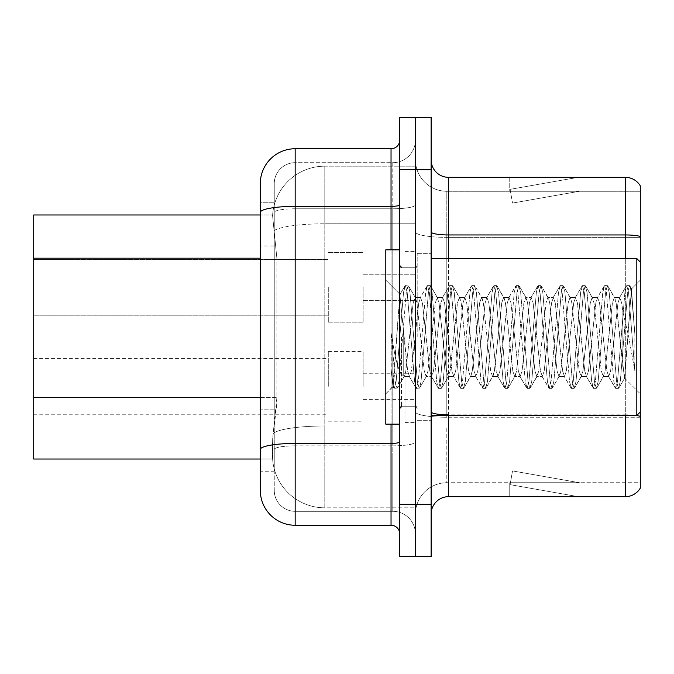 <?xml version="1.0" encoding="UTF-8"?>
<svg xmlns="http://www.w3.org/2000/svg" width="674" height="674" viewBox="0 0 674 674"><rect width="100%" height="100%" fill="white"/><g stroke="black" fill="none" stroke-linecap="round" stroke-linejoin="round"><path stroke-width="0.51" stroke-dasharray="3.37 2.53" d="M328.289 287.318L328.289 322.18L328.289 287.318M33.7 287.318L33.7 315.213L33.7 287.318M328.289 386.328L328.289 351.466L328.289 386.328M33.7 386.328L33.7 414.224L33.7 386.328M363.143 287.318L363.143 322.18L363.143 287.318M363.143 386.328L363.143 351.466L363.143 386.328M415.437 287.318L415.437 300.393L415.437 287.318M415.437 386.328L415.437 373.253L415.437 386.328M260.307 397.643L276.871 397.643L276.534 406.725L272.717 438.1L276.871 397.643L276.871 258.193L276.871 397.643L33.7 397.643L33.7 459.019L272.625 459.019L272.507 455.531A52.294 52.294 0 0 0 324.801 507.825L415.437 507.825L415.437 425.993L415.437 507.825L324.801 507.825L324.801 425.993L324.801 507.825A52.294 52.294 0 0 1 272.507 455.531L272.507 444.891L272.625 459.019L260.307 459.019M272.717 438.1L272.507 444.891L272.717 438.1M324.801 166.175L415.437 166.175L415.437 223.793L415.437 166.175L324.801 166.175A52.294 52.294 0 0 0 272.582 215.697L276.871 258.193L272.582 215.697A52.294 52.294 0 0 1 324.801 166.175L324.801 223.793L415.437 223.793L415.437 425.993L415.437 223.793L324.801 223.793L324.801 166.175A52.294 52.294 0 0 0 272.582 215.697M260.307 202.781L260.307 212.411L260.307 202.781L274.251 202.781L260.307 202.781L260.307 245.993L274.251 245.993L274.251 409.843L274.251 202.781L274.251 245.993L260.307 245.993L260.307 409.843L260.307 214.981L272.625 214.981L33.7 214.981L33.7 397.643M431.124 337L431.124 253.331L431.124 337M417.181 337L417.181 253.331L417.181 337M404.981 337L404.981 422.413L404.981 337M415.437 337L415.437 422.413L415.437 337M415.437 426.945L415.437 231.923L415.437 426.945M635.75 415.437A17.431 3.025 180 0 0 625.312 414.839L625.312 496.671A17.431 17.431 0 0 0 640.3 488.136L640.3 426.945L640.3 482.727L446.811 482.727L446.811 426.945L446.811 482.727L640.3 482.727L640.3 237.366L446.811 237.366L446.811 417.257A31.375 5.451 0 0 1 415.437 411.814A31.375 5.451 0 0 0 446.811 417.257L446.811 191.273A31.375 31.375 0 0 1 415.437 159.898L415.437 231.923L415.437 159.898A31.375 31.375 0 0 0 446.811 191.273L446.811 237.366A31.375 5.451 0 0 1 415.437 231.923A31.375 5.451 0 0 0 446.811 237.366L640.3 237.366M431.124 514.102L431.124 159.898L431.124 514.102A17.431 17.431 0 0 1 448.555 496.671L448.555 415.437M640.3 185.864A17.431 17.431 0 0 0 625.312 177.329L625.312 414.839A17.431 3.025 180 0 1 640.3 416.321L640.3 185.864A17.431 17.431 0 0 0 625.312 177.329L448.555 177.329A17.431 17.431 0 0 1 431.124 159.898M415.437 169.663L415.437 117.369L431.124 117.369L431.124 169.663L415.437 169.663L415.437 117.369L399.749 117.369L399.749 169.663L415.437 169.663L415.437 504.337L415.437 169.663M399.749 169.663L399.749 556.631L415.437 556.631L415.437 504.337L415.437 556.631L431.124 556.631L431.124 169.663M577.045 496.46A13.943 13.943 0 0 0 579.463 496.671L509.738 496.671L579.463 496.671A13.943 13.943 0 0 1 577.045 496.46A13.943 13.943 0 0 0 579.463 496.671A13.943 13.943 0 0 1 577.045 496.46A13.943 13.943 0 0 0 579.463 496.671A13.943 13.943 0 0 1 577.045 496.46A13.943 13.943 0 0 0 579.463 496.671A13.943 13.943 0 0 1 577.045 496.46A13.943 13.943 0 0 0 579.463 496.671A13.943 13.943 0 0 1 577.045 496.46A13.943 13.943 0 0 0 579.463 496.671A13.943 13.943 0 0 1 577.045 496.46A13.943 13.943 0 0 0 579.463 496.671A13.943 13.943 0 0 1 577.045 496.46A13.943 13.943 0 0 0 579.463 496.671A13.943 13.943 0 0 1 577.045 496.46A13.943 13.943 0 0 0 579.463 496.671A13.943 13.943 0 0 1 577.045 496.46L510.092 484.648L577.045 496.46M509.738 482.727L509.738 496.671L509.738 482.727L510.437 482.727L510.092 484.648L510.437 482.727L509.738 482.727L509.738 496.671L509.738 482.727L510.437 482.727L510.092 484.648L510.437 482.727L509.738 482.727L509.738 496.671L509.738 482.727L510.437 482.727L510.092 484.648L510.437 482.727L509.738 482.727L509.738 496.671L509.738 482.727L510.437 482.727L510.092 484.648L510.437 482.727L509.738 482.727L509.738 496.671L509.738 482.727L510.437 482.727L510.092 484.648L510.437 482.727L509.738 482.727L509.738 496.671L509.738 482.727L510.437 482.727L510.092 484.648L510.437 482.727L509.738 482.727L509.738 496.671L509.738 482.727L510.437 482.727L510.092 484.648L510.437 482.727L509.738 482.727L509.738 496.671L509.738 482.727L510.437 482.727L510.092 484.648L510.437 482.727L509.738 482.727L509.738 496.671L509.738 482.727L510.437 482.727L510.092 484.648L510.437 482.727L509.738 482.727M636.812 258.563L640.3 262.043L640.3 411.957L640.3 262.043L640.3 411.957L636.812 415.437L636.812 258.563L636.812 337L636.812 258.563L431.124 258.563M625.312 496.671L448.555 496.671M579.463 177.329L509.738 177.329L579.463 177.329A13.943 13.943 0 0 0 577.045 177.54A13.943 13.943 0 0 1 579.463 177.329A13.943 13.943 0 0 0 577.045 177.54A13.943 13.943 0 0 1 579.463 177.329A13.943 13.943 0 0 0 577.045 177.54A13.943 13.943 0 0 1 579.463 177.329A13.943 13.943 0 0 0 577.045 177.54A13.943 13.943 0 0 1 579.463 177.329A13.943 13.943 0 0 0 577.045 177.54A13.943 13.943 0 0 1 579.463 177.329A13.943 13.943 0 0 0 577.045 177.54A13.943 13.943 0 0 1 579.463 177.329A13.943 13.943 0 0 0 577.045 177.54A13.943 13.943 0 0 1 579.463 177.329A13.943 13.943 0 0 0 577.045 177.54A13.943 13.943 0 0 1 579.463 177.329A13.943 13.943 0 0 0 577.045 177.54A13.943 13.943 0 0 1 579.463 177.329M446.811 191.273L640.3 191.273L640.3 236.431L640.3 191.273L446.811 191.273A31.375 31.375 0 0 1 415.437 159.898M579.463 482.727L510.437 482.727L579.463 482.727L510.437 482.727L579.463 482.727L510.437 482.727L579.463 482.727L510.437 482.727L579.463 482.727L510.437 482.727L579.463 482.727L510.437 482.727L579.463 482.727L510.437 482.727L579.463 482.727L510.437 482.727L579.463 482.727L510.437 482.727L579.463 482.727L512.518 470.915L510.437 482.727L512.518 470.915L510.437 482.727L512.518 470.915L510.437 482.727L512.518 470.915L510.437 482.727L512.518 470.915L510.437 482.727L512.518 470.915L510.437 482.727L512.518 470.915L510.437 482.727L512.518 470.915L510.437 482.727L512.518 470.915L510.437 482.727L512.518 470.915L579.463 482.727M510.437 191.273L509.738 191.273L510.437 191.273L509.738 191.273L510.437 191.273L509.738 191.273L510.437 191.273L509.738 191.273L510.437 191.273L509.738 191.273L510.437 191.273L509.738 191.273L510.437 191.273L509.738 191.273L510.437 191.273L509.738 191.273L510.437 191.273L509.738 191.273L510.437 191.273L510.092 189.352L577.045 177.54L510.092 189.352L510.437 191.273L510.092 189.352L577.045 177.54L510.092 189.352L510.437 191.273L510.092 189.352L577.045 177.54L510.092 189.352L510.437 191.273L510.092 189.352L577.045 177.54L510.092 189.352L510.437 191.273L510.092 189.352L577.045 177.54L510.092 189.352L510.437 191.273L510.092 189.352L577.045 177.54L510.092 189.352L510.437 191.273L510.092 189.352L577.045 177.54L510.092 189.352L510.437 191.273L510.092 189.352L577.045 177.54L510.092 189.352L510.437 191.273L510.092 189.352L577.045 177.54L510.092 189.352L510.437 191.273L579.463 191.273L510.437 191.273L579.463 191.273L510.437 191.273L579.463 191.273L510.437 191.273L579.463 191.273L510.437 191.273L579.463 191.273L510.437 191.273L579.463 191.273L510.437 191.273L579.463 191.273L510.437 191.273L579.463 191.273L510.437 191.273L579.463 191.273L510.437 191.273L512.518 203.085L510.437 191.273M415.437 514.102A31.375 31.375 0 0 1 446.811 482.727A31.375 31.375 0 0 0 415.437 514.102A31.375 31.375 0 0 1 446.811 482.727M509.738 177.329L509.738 191.273L509.738 177.329M579.463 191.273L512.518 203.085L579.463 191.273M274.251 471.219L260.307 471.219L260.307 409.843L260.307 471.219L274.251 471.219L274.251 409.843L274.251 471.219M260.307 490.394A34.863 34.863 0 0 0 295.161 525.257L295.161 511.313A20.919 20.919 0 0 1 274.251 490.394L274.251 212.411L274.251 490.394A20.919 20.919 0 0 0 295.161 511.313L392.782 511.313L392.782 455.531L392.782 511.313L295.161 511.313L295.161 445.843L392.782 445.843L392.782 455.531L392.782 445.843A22.663 3.934 0 0 0 415.437 441.908L415.437 204.845L415.437 441.908A22.663 3.934 0 0 1 392.782 445.843L392.782 208.78L392.782 445.843L295.161 445.843L295.161 162.687L392.782 162.687A22.663 22.663 0 0 0 415.437 140.032L415.437 204.845L415.437 140.032A22.663 22.663 0 0 1 392.782 162.687L392.782 208.78L392.782 162.687A22.663 22.663 0 0 0 415.437 140.032M399.749 533.968L399.749 441.908L399.749 533.968A8.711 8.711 0 0 0 391.038 525.257L295.161 525.257M399.749 337L399.749 424.157L399.749 337M399.749 441.908L399.749 140.032L399.749 441.908A8.711 1.517 0 0 1 391.038 443.425L391.038 525.257M260.307 455.531L260.307 212.411A34.863 6.058 180 0 1 295.161 206.362L295.161 148.743A34.863 34.863 0 0 0 260.307 183.606A34.863 34.863 0 0 1 295.161 148.743L391.038 148.743A8.711 8.711 0 0 0 399.749 140.032A8.711 8.711 0 0 1 391.038 148.743L391.038 443.425L295.161 443.425L295.161 206.362L391.038 206.362A8.711 1.517 -0 0 0 399.749 204.845M274.251 183.606A20.919 20.919 0 0 1 295.161 162.687A20.919 20.919 0 0 0 274.251 183.606L274.251 212.411L274.251 183.606A20.919 20.919 0 0 1 295.161 162.687L392.782 162.687M415.437 533.968A22.663 22.663 0 0 0 392.782 511.313A22.663 22.663 0 0 1 415.437 533.968A22.663 22.663 0 0 0 392.782 511.313M415.049 337L418.739 302.879L420.584 297.596L422.43 302.879L429.81 371.121L431.646 376.404L433.492 371.121L440.872 302.879L442.717 297.596L444.562 302.879L451.942 371.121L453.787 376.404L455.632 371.121L463.013 302.879L464.858 297.596L466.703 302.879L474.083 371.121L475.928 376.404L477.773 371.121L485.145 302.879L486.99 297.596L488.835 302.879L496.216 371.121L498.061 376.404L499.906 371.121L507.286 302.879L509.131 297.596L510.976 302.879L518.357 371.121L520.202 376.404L522.047 371.121L529.427 302.879L531.272 297.596L533.117 302.879L540.489 371.121L542.334 376.404L544.179 371.121L551.559 302.879L553.405 297.596L555.25 302.879L562.63 371.121L564.475 376.404L566.32 371.121L573.7 302.879L575.545 297.596L577.391 302.879L584.771 371.121L586.616 376.404L588.461 371.121L595.833 302.879L597.678 297.596L599.523 302.879L606.903 371.121L608.748 376.404L610.593 371.121L617.974 302.879L619.819 297.596L621.664 302.879L622.869 311.683L622.869 366.774L616.129 302.879L614.284 297.596L612.439 302.879L605.058 371.121L603.213 376.404L601.368 371.121L593.988 302.879L592.143 297.596L590.306 302.879L582.926 371.121L581.081 376.404L579.236 371.121L571.855 302.879L570.01 297.596L568.165 302.879L560.785 371.121L558.94 376.404L557.095 371.121L549.714 302.879L547.869 297.596L546.024 302.879L538.644 371.121L536.807 376.404L534.962 371.121L527.582 302.879L525.737 297.596L523.892 302.879L516.511 371.121L514.666 376.404L512.821 371.121L505.441 302.879L503.596 297.596L501.751 302.879L494.371 371.121L492.526 376.404L490.68 371.121L483.309 302.879L481.463 297.596L479.618 302.879L472.238 371.121L470.393 376.404L468.548 371.121L461.168 302.879L459.323 297.596L457.478 302.879L450.097 371.121L448.252 376.404L446.407 371.121L439.027 302.879L437.182 297.596L435.337 302.879L427.965 371.121L426.12 376.404L424.275 371.121L416.894 302.879L415.049 297.596L413.204 302.879L405.824 371.121L404.56 375.907L403.979 376.404L403.237 375.603L403.237 337L403.237 375.603C399.059 373.228 395.284 360.363 391.897 337C395.284 360.363 399.059 373.228 403.237 375.603L403.979 376.404L409.514 376.404L411.359 371.121L418.739 302.879L420.584 297.596L422.43 302.879L429.81 371.121L431.646 376.404L433.492 371.121L440.872 302.879L442.717 297.596L444.562 302.879L451.942 371.121L453.787 376.404L455.632 371.121L463.013 302.879L464.858 297.596L466.703 302.879L474.083 371.121L475.928 376.404L477.773 371.121L485.145 302.879L486.99 297.596L488.835 302.879L496.216 371.121L498.061 376.404L499.906 371.121L507.286 302.879L509.131 297.596L510.976 302.879L518.357 371.121L520.202 376.404L522.047 371.121L529.427 302.879L531.272 297.596L533.117 302.879L540.489 371.121L542.334 376.404L544.179 371.121L551.559 302.879L553.405 297.596L555.25 302.879L562.63 371.121L564.475 376.404L566.32 371.121L573.7 302.879L575.545 297.596L577.391 302.879L584.771 371.121L586.616 376.404L588.461 371.121L595.833 302.879L597.678 297.596L599.523 302.879L606.903 371.121L608.748 376.404L610.593 371.121L617.974 302.879L619.819 297.596L621.664 302.879L622.869 311.683L622.869 366.774L624.798 377.844L631.462 289.003L634.849 334.043L634.849 371.054L628.749 337L622.869 311.683L628.749 337L634.849 371.054L628.581 292.499L626.736 285.616L624.891 292.499L617.51 381.501L615.665 388.384L613.82 381.501L606.44 292.499L604.603 285.616L602.758 292.499L595.378 381.501L593.533 388.384L591.688 381.501L584.307 292.499L582.462 285.616L580.617 292.499L573.237 381.501L571.392 388.384L569.547 381.501L562.167 292.499L560.321 285.616L558.476 292.499L551.105 381.501L549.259 388.384L547.414 381.501L540.034 292.499L538.189 285.616L536.344 292.499L528.964 381.501L527.119 388.384L525.273 381.501L517.893 292.499L516.048 285.616L514.203 292.499L506.823 381.501L504.978 388.384L503.133 381.501L495.761 292.499L493.916 285.616L492.071 292.499L484.69 381.501L482.845 388.384L481 381.501L473.62 292.499L471.775 285.616L469.93 292.499L462.549 381.501L460.704 388.384L458.859 381.501L451.479 292.499L449.634 285.616L447.789 292.499L440.417 381.501L438.572 388.384L436.727 381.501L429.346 292.499L427.501 285.616L425.656 292.499L418.276 381.501L416.431 388.384L414.586 381.501L407.206 292.499L405.36 285.616L403.515 292.499L396.135 381.501L394.29 388.384L392.445 381.501L391.257 370.152L391.257 332.745L395.217 381.501L397.062 388.384L395.217 381.501L391.257 332.745L391.257 370.152L392.883 386.354L391.257 370.152L392.445 381.501L393.843 387.997L394.29 388.384L396.135 381.501L403.515 292.499L404.914 286.003L405.36 285.616L407.206 292.499L414.586 381.501L415.976 387.997L408.933 375.907L409.514 376.404L411.359 371.121L415.049 337M403.979 337L407.669 371.121L409.514 376.404L403.979 376.404L404.56 375.907L397.517 387.997L394.29 388.384L397.517 387.997L398.907 381.501L406.287 292.499L408.132 285.616L406.287 292.499L398.907 381.501L397.517 387.997L404.56 375.907L405.824 371.121L413.204 302.879L415.049 297.596L420.584 297.596L415.049 297.596L415.631 298.093L408.579 286.003L405.36 285.616L408.579 286.003L409.977 292.499L417.358 381.501L419.194 388.384L417.358 381.501L409.977 292.499L408.579 286.003L415.631 298.093L416.894 302.879L424.275 371.121L426.12 376.404L431.646 376.404L426.12 376.404L426.701 375.907L419.649 387.997L416.431 388.384L408.933 375.907L407.669 371.121L399.859 294.673L392.883 386.354L393.843 387.997L392.883 386.354L385.806 393.835L385.806 337L385.806 424.157L385.806 249.843L385.806 393.835L393.178 386.463L399.859 294.673L404.914 286.003L399.859 294.673L403.237 328.415L403.237 337L403.237 328.415L403.979 337M634.849 334.043L631.353 292.499L629.508 285.616L627.663 292.499L620.282 381.501L618.437 388.384L616.592 381.501L609.212 292.499L607.367 285.616L605.522 292.499L598.141 381.501L596.296 388.384L594.451 381.501L587.071 292.499L585.226 285.616L583.381 292.499L576.009 381.501L574.164 388.384L572.319 381.501L564.938 292.499L563.093 285.616L561.248 292.499L553.868 381.501L552.023 388.384L550.178 381.501L542.797 292.499L540.952 285.616L539.107 292.499L531.727 381.501L529.882 388.384L528.037 381.501L520.665 292.499L518.82 285.616L516.975 292.499L509.595 381.501L507.749 388.384L505.904 381.501L498.524 292.499L496.679 285.616L494.834 292.499L487.454 381.501L485.609 388.384L483.764 381.501L476.383 292.499L474.538 285.616L472.693 292.499L465.321 381.501L463.476 388.384L461.631 381.501L454.251 292.499L452.406 285.616L450.561 292.499L443.18 381.501L441.335 388.384L439.49 381.501L432.11 292.499L430.265 285.616L428.42 292.499L421.039 381.501L419.649 387.997L416.431 388.384L418.276 381.501L425.656 292.499L427.046 286.003L419.995 298.093L427.501 285.616L429.346 292.499L436.727 381.501L438.117 387.997L431.065 375.907L438.572 388.384L440.417 381.501L447.789 292.499L449.187 286.003L442.136 298.093L449.634 285.616L451.479 292.499L458.859 381.501L460.258 387.997L453.206 375.907L460.704 388.384L462.549 381.501L469.93 292.499L471.32 286.003L464.276 298.093L471.775 285.616L473.62 292.499L481 381.501L482.39 387.997L475.339 375.907L482.845 388.384L484.69 381.501L492.071 292.499L493.461 286.003L486.409 298.093L493.916 285.616L495.761 292.499L503.133 381.501L504.531 387.997L497.479 375.907L504.978 388.384L506.823 381.501L514.203 292.499L515.602 286.003L508.55 298.093L516.048 285.616L517.893 292.499L525.273 381.501L526.664 387.997L519.62 375.907L527.119 388.384L528.964 381.501L536.344 292.499L537.734 286.003L530.682 298.093L538.189 285.616L540.034 292.499L547.414 381.501L548.804 387.997L541.753 375.907L549.259 388.384L551.105 381.501L558.476 292.499L559.875 286.003L552.823 298.093L560.321 285.616L562.167 292.499L569.547 381.501L570.937 387.997L563.894 375.907L571.392 388.384L573.237 381.501L580.617 292.499L582.007 286.003L574.964 298.093L582.462 285.616L584.307 292.499L591.688 381.501L593.078 387.997L586.026 375.907L593.533 388.384L595.378 381.501L602.758 292.499L604.148 286.003L597.097 298.093L604.603 285.616L606.44 292.499L613.82 381.501L615.219 387.997L608.167 375.907L615.665 388.384L617.51 381.501L624.891 292.499L626.281 286.003L619.238 298.093L626.736 285.616L628.581 292.499L634.849 371.054L634.849 334.043L631.353 292.499L629.954 286.003L629.508 285.616L627.663 292.499L620.282 381.501L618.437 388.384L616.592 381.501L609.212 292.499L607.367 285.616L605.522 292.499L598.141 381.501L596.296 388.384L594.451 381.501L587.071 292.499L585.226 285.616L583.381 292.499L576.009 381.501L574.164 388.384L572.319 381.501L564.938 292.499L563.093 285.616L561.248 292.499L553.868 381.501L552.023 388.384L550.178 381.501L542.797 292.499L540.952 285.616L539.107 292.499L531.727 381.501L529.882 388.384L528.037 381.501L520.665 292.499L518.82 285.616L516.975 292.499L509.595 381.501L507.749 388.384L505.904 381.501L498.524 292.499L496.679 285.616L494.834 292.499L487.454 381.501L485.609 388.384L483.764 381.501L476.383 292.499L474.538 285.616L472.693 292.499L465.321 381.501L463.476 388.384L461.631 381.501L454.251 292.499L452.406 285.616L450.561 292.499L443.18 381.501L441.335 388.384L439.49 381.501L432.11 292.499L430.265 285.616L428.42 292.499L421.039 381.501L419.649 387.997L426.701 375.907L427.965 371.121L435.337 302.879L437.182 297.596L442.717 297.596L437.182 297.596L430.72 286.003L437.771 298.093L439.027 302.879L446.407 371.121L448.252 376.404L453.787 376.404L448.252 376.404L441.79 387.997L448.833 375.907L450.097 371.121L457.478 302.879L459.323 297.596L464.858 297.596L459.323 297.596L452.852 286.003L459.904 298.093L461.168 302.879L468.548 371.121L470.393 376.404L475.928 376.404L470.393 376.404L463.923 387.997L470.974 375.907L472.238 371.121L479.618 302.879L481.463 297.596L486.99 297.596L481.463 297.596L474.993 286.003L482.045 298.093L483.309 302.879L490.68 371.121L492.526 376.404L498.061 376.404L492.526 376.404L486.064 387.997L493.115 375.907L494.371 371.121L501.751 302.879L503.596 297.596L509.131 297.596L503.596 297.596L497.134 286.003L504.177 298.093L505.441 302.879L512.821 371.121L514.666 376.404L520.202 376.404L514.666 376.404L508.196 387.997L515.248 375.907L516.511 371.121L523.892 302.879L525.737 297.596L531.272 297.596L525.737 297.596L519.266 286.003L526.318 298.093L527.582 302.879L534.962 371.121L536.807 376.404L542.334 376.404L536.807 376.404L530.337 387.997L537.389 375.907L538.644 371.121L546.024 302.879L547.869 297.596L553.405 297.596L547.869 297.596L541.407 286.003L548.459 298.093L549.714 302.879L557.095 371.121L558.94 376.404L564.475 376.404L558.94 376.404L552.478 387.997L559.521 375.907L560.785 371.121L568.165 302.879L570.01 297.596L575.545 297.596L570.01 297.596L563.54 286.003L570.592 298.093L571.855 302.879L579.236 371.121L581.081 376.404L586.616 376.404L581.081 376.404L574.61 387.997L581.662 375.907L582.926 371.121L590.306 302.879L592.143 297.596L597.678 297.596L592.143 297.596L585.681 286.003L592.732 298.093L593.988 302.879L601.368 371.121L603.213 376.404L608.748 376.404L603.213 376.404L596.751 387.997L603.803 375.907L605.058 371.121L612.439 302.879L614.284 297.596L619.819 297.596L614.284 297.596L607.822 286.003L614.865 298.093L616.129 302.879L624.444 377.971L631.462 289.003L634.849 334.043M399.749 424.157L385.806 424.157L385.806 249.843L399.749 249.843M640.3 337L640.3 280.165L640.3 337M324.801 425.993A52.294 9.082 180 0 0 273.13 433.668A52.294 9.082 180 0 1 324.801 425.993L415.437 425.993L324.801 425.993L324.801 223.793L324.801 425.993M273.871 230.811A52.294 9.082 180 0 1 324.801 223.793A52.294 9.082 180 0 0 273.871 230.811M272.507 455.531A52.294 52.294 0 0 0 324.801 507.825M260.307 258.193L33.7 258.193M625.312 415.437L625.312 414.839L448.555 414.839L448.555 177.329M431.124 231.923A17.431 3.025 0 0 0 448.555 234.948L625.312 234.948A17.431 3.025 180 0 1 640.3 236.431M448.555 258.563L448.555 414.839L625.312 414.839L625.312 258.563M431.124 504.337L399.749 504.337M431.124 411.814A17.431 3.025 0 0 0 448.555 414.839M640.3 417.257L446.811 417.257L640.3 417.257M295.161 162.687L295.161 443.425A34.863 6.058 180 0 0 260.307 449.474M391.038 424.157L391.038 249.843M295.161 208.78L392.782 208.78A22.663 3.934 0 0 0 415.437 204.845A22.663 3.934 0 0 1 392.782 208.78L295.161 208.78A20.919 3.631 180 0 0 274.251 212.411A20.919 3.631 180 0 1 295.161 208.78M295.161 445.843A20.919 3.631 180 0 0 274.251 449.474A20.919 3.631 180 0 1 295.161 445.843M295.161 511.313A20.919 20.919 0 0 1 274.251 490.394M274.251 409.843L260.307 409.843L274.251 409.843M401.493 337L401.493 406.725L401.493 337M33.7 259.431L328.289 259.431L33.7 259.431M33.7 358.442L328.289 358.442M328.289 252.464L363.143 252.464L328.289 252.464M328.289 351.466L363.143 351.466M363.143 274.251L415.437 274.251L363.143 274.251M363.143 373.253L415.437 373.253M363.143 399.404L415.437 399.404M363.143 300.393L415.437 300.393L363.143 300.393M328.289 421.191L363.143 421.191M328.289 322.18L363.143 322.18L328.289 322.18M33.7 414.224L328.289 414.224M33.7 315.213L328.289 315.213L33.7 315.213M417.181 253.331L431.124 253.331L417.181 253.331M404.981 422.413L415.437 422.413L404.981 422.413M417.181 267.275L404.981 267.275L417.181 267.275M417.181 406.725L404.981 406.725L417.181 406.725M404.981 251.587L415.437 251.587L404.981 251.587M417.181 420.669L431.124 420.669L417.181 420.669M399.749 267.275L415.437 267.275L417.181 265.531L415.437 267.275L399.749 267.275M399.749 406.725L415.437 406.725L417.181 408.469L415.437 406.725L399.749 406.725M431.124 415.437L636.812 415.437M401.493 406.725L415.437 406.725L401.493 406.725L399.749 408.469M401.493 267.275L415.437 267.275L401.493 267.275L399.749 265.531M631.462 289.003L640.3 280.165L631.462 289.003M624.444 377.979L640.3 393.835L624.444 377.979M400.204 294.555L385.806 280.165L400.204 294.555M629.508 285.616L626.736 285.616L629.508 285.616M618.437 388.384L615.665 388.384L618.437 388.384M607.367 285.616L604.603 285.616L607.367 285.616M596.296 388.384L593.533 388.384L596.296 388.384M585.226 285.616L582.462 285.616L585.226 285.616M574.164 388.384L571.392 388.384L574.164 388.384M563.093 285.616L560.321 285.616L563.093 285.616M552.023 388.384L549.259 388.384L552.023 388.384M540.952 285.616L538.189 285.616L540.952 285.616M529.882 388.384L527.119 388.384L529.882 388.384M518.82 285.616L516.048 285.616L518.82 285.616M507.749 388.384L504.978 388.384L507.749 388.384M496.679 285.616L493.916 285.616L496.679 285.616M485.609 388.384L482.845 388.384L485.609 388.384M474.538 285.616L471.775 285.616L474.538 285.616M463.476 388.384L460.704 388.384L463.476 388.384M452.406 285.616L449.634 285.616L452.406 285.616M441.335 388.384L438.572 388.384L441.335 388.384M430.265 285.616L427.501 285.616L430.265 285.616M624.806 377.844L618.884 387.997L624.806 377.844M631.765 289.112L629.954 286.003L631.765 289.112"/><path stroke-width="1.01" d="M391.038 249.843L391.038 206.362L295.161 206.362A34.863 6.058 180 0 0 260.307 212.411L260.307 183.606A34.863 34.863 0 0 1 295.161 148.743L295.161 525.257A34.863 34.863 0 0 1 260.307 490.394L260.307 212.411L260.307 214.981L33.7 214.981L33.7 459.019L260.307 459.019M431.124 514.102A17.431 17.431 0 0 1 448.555 496.671L625.312 496.671L625.312 415.437M415.437 504.337L415.437 556.631L431.124 556.631L431.124 504.337L415.437 504.337L415.437 556.631L399.749 556.631L399.749 504.337L415.437 504.337L415.437 169.663L415.437 504.337M399.749 504.337L399.749 117.369L415.437 117.369L415.437 169.663L415.437 117.369L431.124 117.369L431.124 504.337M640.3 185.864A17.431 17.431 0 0 0 625.312 177.329A17.431 17.431 0 0 1 640.3 185.864L640.3 488.136A17.431 17.431 0 0 1 625.312 496.671M640.3 236.431L640.3 237.366L640.3 236.431A17.431 3.025 180 0 0 625.312 234.948L625.312 177.329L448.555 177.329A17.431 17.431 0 0 1 431.124 159.898A17.431 17.431 0 0 0 448.555 177.329L448.555 258.563M640.3 237.366L640.3 262.043L636.812 258.563L636.812 415.437L640.3 411.957L640.3 416.321A17.431 3.025 180 0 0 635.75 415.437M295.161 525.257L391.038 525.257L391.038 424.157M295.161 148.743L391.038 148.743A8.711 8.711 0 0 0 399.749 140.032M260.307 490.394L260.307 455.531M260.307 183.606L260.307 202.781M399.749 533.968A8.711 8.711 0 0 0 391.038 525.257M399.749 249.843L385.806 249.843L385.806 424.157L399.749 424.157M260.307 258.193L33.7 258.193M260.307 397.643L33.7 397.643M448.555 415.437L448.555 496.671M625.312 258.563L625.312 234.948L448.555 234.948A17.431 3.025 0 0 1 431.124 231.923M431.124 169.663L399.749 169.663M448.555 414.839A17.431 3.025 0 0 1 431.124 411.814M399.749 441.908A8.711 1.517 0 0 1 391.038 443.425L295.161 443.425A34.863 6.058 180 0 0 260.307 449.474M399.749 204.845A8.711 1.517 0 0 1 391.038 206.362L391.038 148.743M431.124 415.437L636.812 415.437M401.493 267.275L399.749 265.531M401.493 406.725L399.749 408.469M431.124 258.563L636.812 258.563"/></g></svg>
